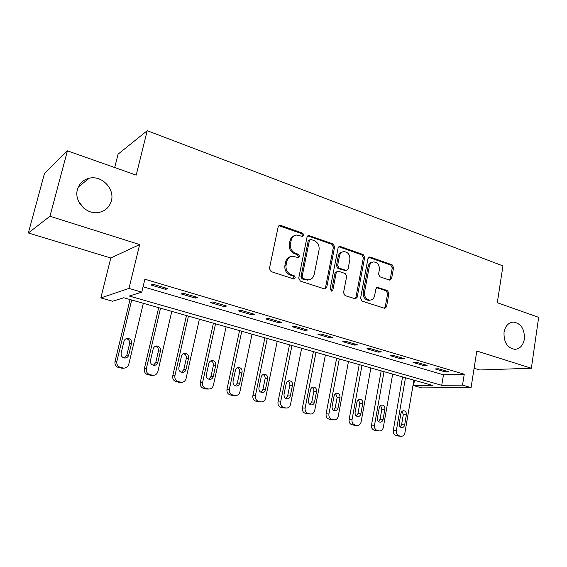 <?xml version="1.0" encoding="UTF-8"?>
<svg xmlns="http://www.w3.org/2000/svg" width="567" height="567" viewBox="0 0 567 567"><rect width="100%" height="100%" fill="white"/><g stroke="black" fill="none" stroke-linecap="round" stroke-linejoin="round"><path stroke-width="0.85" d="M303.855 235.284L302.75 233.2L280.736 225.411L279.815 225.312L278.149 226.956L269.41 268.567L271.061 271.593L293.444 278.858L295.23 277.71L294.103 275.626L291.247 274.69C287.285 272.918 285.562 269.729 286.073 265.108L286.789 261.649C287.597 258.488 289.453 256.681 292.359 256.234L298.355 257.567L299.567 256.39L298.448 254.307L295.613 253.336C291.679 251.528 289.971 248.332 290.474 243.76L291.183 240.337C291.948 237.29 293.727 235.532 296.513 235.057L302.7 236.432L303.855 235.284M302.303 236.418L302.679 235.666L301.573 233.59L278.893 225.709M293.557 278.886L294.06 277.993L292.941 275.916L290.084 274.981L291.247 274.69M297.951 257.546L298.391 256.723L297.278 254.64L294.443 253.683L295.613 253.336M504.035 332.269C503.68 342.262 507.295 347.954 514.886 349.35C519.967 348.875 523.128 345.452 524.383 339.073C524.702 329.03 521.023 323.367 513.341 322.077C508.408 322.602 505.303 325.997 504.035 332.269M77.431 189.52C73.781 201.476 86.701 215.127 98.849 212.441C105.349 211.023 109.523 207.168 111.366 200.874C114.959 188.79 101.656 174.997 89.217 178.229C83.165 179.767 79.231 183.538 77.431 189.52M389.394 280.055L390.025 280.141L391.62 278.525L393.576 267.624L392.137 264.832L370.251 257.085L369.542 256.993L367.962 258.602L360.562 298.263L362.058 301.112L384.865 308.398L386.545 306.726L388.941 293.394L387.488 290.595L377.48 287.356L375.843 289.007L374.624 295.655C373.993 298.355 372.484 299.844 370.109 300.127C366.147 299.596 364.283 296.995 364.503 292.317L369.351 266.242C369.946 263.69 371.364 262.252 373.589 261.919C377.636 262.372 379.564 264.973 379.373 269.729L378.586 274.024L380.046 276.845L389.394 280.055M462.53 385.106L471.078 387.58L421.735 387.899L413.577 385.61L432.493 385.418L123.776 297.753L112.627 301.24L100.834 297.937L129 288.419L141.778 292.125L129.283 296.031L441.736 385.319L462.53 385.106L464.253 374.227L144.876 279.212L141.778 292.125M67.416 150.829L49.96 216.247L28.35 232.973L44.481 173.452L67.416 150.829L136.186 175.125L147.207 130.701L502.943 265.909L497.302 302.721L538.65 317.336L531.371 368.252L476.797 351.023L471.078 387.58M28.35 232.973L110.792 257.992L139.652 244.568L49.96 216.247M139.652 244.568L129 288.419M334.636 246.858L333.098 243.945L308.668 235.496L307.03 237.134L298.731 278.121L300.333 281.09L324.31 288.865L324.99 288.95L326.748 287.249L334.636 246.858L333.41 247.205L331.879 244.299L307.775 235.865M340.455 246.546L363.171 254.576L364.652 257.432L357.21 297.172L355.488 298.859L345.069 295.598L343.538 292.714L346.657 276.391L345.14 273.507L338.591 271.288L337.875 271.203L336.196 272.869L332.886 289.964L331.652 291.154L330.107 289.064L338.067 248.07L339.683 246.447L340.455 246.546L339.222 246.893L361.895 254.902L363.171 254.576M474.104 368.267L479.696 369.967L531.371 368.252M143.068 286.767L443.458 374.794L464.253 374.227M151.013 285.031L165.614 289.34L167.875 288.66L153.196 284.315L151.013 285.031M181.164 293.933L195.275 298.1L197.692 297.491L183.502 293.288L181.164 293.933M210.314 302.537L223.972 306.57L226.531 306.031L212.802 301.963L210.314 302.537M238.523 310.872L251.748 314.77L254.434 314.288L241.152 310.355L238.523 310.872M265.838 318.938L278.645 322.715L281.459 322.29L268.595 318.484L265.838 318.938M292.296 326.748L304.699 330.412L307.633 330.037L295.173 326.351L292.296 326.748M317.938 334.317L329.966 337.868L332.999 337.549L320.922 333.97L317.938 334.317M342.794 341.66L354.467 345.105L357.6 344.828L345.884 341.362L342.794 341.66M366.913 348.783L378.239 352.128L381.463 351.894L370.095 348.535L366.913 348.783M390.323 355.693L401.308 358.939L404.618 358.755L393.59 355.488L390.323 355.693M413.045 362.405L423.719 365.559L427.107 365.41L416.398 362.242L413.045 362.405M435.123 368.926L445.492 371.987L448.958 371.881L438.546 368.798L435.123 368.926M147.207 130.701L118.085 154.16L114.69 167.534M83.916 208.273L78.636 201.448M414.477 380.301L413.577 385.61M110.792 257.992L100.834 297.937M443.458 374.794L441.736 385.319M165.614 289.34L165.904 288.079M195.275 298.1L195.558 296.86M223.972 306.57L224.241 305.351M251.748 314.77L252.003 313.572M278.645 322.715L278.886 321.532M304.699 330.412L304.933 329.243M329.966 337.868L330.185 336.713M354.467 345.105L354.673 343.963M378.239 352.128L378.437 351.001M401.308 358.939L401.507 357.834M423.719 365.559L423.903 364.461M445.492 371.987L445.669 370.903M294.812 235.532C292.31 236.184 290.715 237.913 290.028 240.706L291.183 240.337M294.443 253.683C290.524 251.876 288.816 248.686 289.326 244.122L290.028 240.706M290.736 256.631C288.071 257.241 286.37 259.027 285.64 261.975L286.789 261.649M290.084 274.981C286.129 273.216 284.414 270.027 284.925 265.42L285.64 261.975M324.593 288.936L325.529 287.497L333.41 247.205M311.113 239.536L310.525 239.465L309.376 240.614L302.126 276.533L303.246 278.61L308.533 279.871C311.503 279.467 313.388 277.646 314.189 274.421L319.044 250.004C319.526 245.518 317.86 242.371 314.04 240.564L311.113 239.536M310.085 239.6L308.186 240.982L309.376 240.614M308.795 279.843L305.032 279.857L302.062 278.886L300.949 276.816L308.186 240.982M355.027 298.823L355.934 297.392L363.376 257.751L361.895 254.902M337.386 271.317L334.962 273.152L331.652 290.212L332.886 289.964M331.163 291.091L331.652 290.212M349.867 259.58C350.066 254.689 348.046 252.032 343.793 251.606C341.525 251.961 340.08 253.414 339.463 255.965L337.663 265.264L339.194 268.163L346.444 270.48L348.103 268.829L349.867 259.58M342.468 251.954C340.243 252.336 338.832 253.782 338.23 256.291L339.463 255.965M345.672 270.657L337.96 268.46L336.429 265.569L338.23 256.291M339.222 246.893L338.818 246.794M372.406 262.202L372.306 262.223C370.074 262.556 368.663 263.988 368.068 266.54L369.351 266.242M369.79 300.184L368.819 300.34C364.864 299.815 363 297.221 363.227 292.551L368.068 266.54M384.348 308.342L385.227 306.924L387.63 293.621L386.177 290.828L376.665 287.646M389.529 280.098L390.302 278.787L392.258 267.915L390.826 265.122L368.699 257.326M130.027 299.532L115.016 361.519C114.591 364.553 115.788 366.573 118.602 367.572L122.897 368.224M143.331 303.31L128.773 364.29C128.029 366.714 126.42 367.997 123.939 368.146L120.473 367.423C117.638 366.41 116.441 364.383 116.866 361.328L131.693 300M124.407 358.004L126.831 355.211L129.602 343.645C129.907 340.93 128.752 339.279 126.136 338.712M128.744 354.985L131.53 343.347C131.799 340.384 130.495 338.726 127.61 338.364C125.746 338.534 124.527 339.534 123.96 341.377L121.147 353.057C120.863 355.977 122.132 357.635 124.953 358.039C126.895 357.905 128.156 356.891 128.744 354.985L126.831 355.211M158.696 307.668L144.344 368.791C143.947 371.782 145.102 373.759 147.831 374.737L151.736 375.397M171.794 311.389L157.881 371.513C157.151 373.929 155.578 375.198 153.161 375.333L149.851 374.631C147.115 373.653 145.946 371.654 146.35 368.649L160.518 308.186M153.395 365.304L155.762 362.533L158.413 351.129C158.71 348.585 157.676 346.983 155.301 346.317M157.824 362.356L160.482 350.874C160.737 347.989 159.49 346.366 156.733 345.99C154.897 346.139 153.707 347.132 153.161 348.974L150.468 360.492C150.191 363.334 151.41 364.964 154.118 365.382C156.017 365.261 157.25 364.248 157.824 362.356L155.762 362.533M186.479 315.557L172.758 375.836C172.375 378.784 173.502 380.726 176.146 381.676L179.739 382.335M199.371 319.221L186.068 378.515C185.366 380.918 183.828 382.172 181.461 382.293L178.307 381.619C175.657 380.663 174.516 378.699 174.905 375.744L188.442 316.117M181.504 372.363L183.793 369.627L186.323 358.379C186.621 355.991 185.685 354.432 183.524 353.688M185.99 369.493L188.535 358.174C188.776 355.36 187.578 353.758 184.941 353.376C183.141 353.51 181.972 354.495 181.433 356.331L178.86 367.685C178.605 370.464 179.774 372.065 182.368 372.484C184.225 372.377 185.437 371.378 185.99 369.493L183.793 369.627M213.412 323.204L200.286 382.661C199.924 385.567 201.023 387.481 203.588 388.402L206.92 389.047M226.113 326.812L213.39 385.298C212.703 387.686 211.208 388.934 208.897 389.033L205.885 388.388C203.312 387.452 202.206 385.525 202.568 382.612L215.517 323.807M208.762 379.195L210.959 376.495L213.383 365.403C213.667 363.163 212.831 361.64 210.86 360.846M213.284 376.41L215.722 365.247C215.956 362.497 214.801 360.924 212.264 360.534C210.506 360.655 209.365 361.633 208.84 363.454L206.381 374.659C206.133 377.374 207.26 378.947 209.747 379.373C211.569 379.273 212.745 378.288 213.284 376.41L210.959 376.495M239.536 330.625L226.977 389.281C226.637 392.144 227.707 394.022 230.195 394.93L233.299 395.553M252.053 334.176L239.884 391.875C239.217 394.249 237.75 395.483 235.496 395.575L232.612 394.944C230.117 394.037 229.04 392.144 229.38 389.267L241.769 331.263M235.22 385.822L237.304 383.164L239.628 372.221C239.905 370.102 239.139 368.628 237.346 367.799M239.756 383.115L242.081 372.108C242.3 369.415 241.195 367.87 238.757 367.473C237.034 367.586 235.915 368.55 235.411 370.371L233.058 381.414C232.824 384.079 233.902 385.624 236.304 386.049C238.083 385.964 239.231 384.986 239.756 383.115L237.304 383.164M264.888 337.826L252.875 395.702C252.549 398.523 253.591 400.373 256.008 401.252L258.921 401.861M277.22 341.327L265.576 398.254C264.931 400.614 263.506 401.833 261.302 401.918L258.538 401.308C256.114 400.422 255.065 398.566 255.391 395.723L267.241 338.492M260.891 392.244L262.868 389.628L265.087 378.834C265.356 376.835 264.661 375.404 263.024 374.546M265.427 389.621L267.652 378.756C267.865 376.119 266.802 374.603 264.456 374.206C262.769 374.305 261.678 375.262 261.181 377.076L258.928 387.97C258.708 390.578 259.75 392.102 262.06 392.527C263.797 392.449 264.924 391.478 265.427 389.621L262.868 389.628M289.503 344.814L278 401.932C277.695 404.718 278.709 406.532 281.055 407.397L286.342 408.07C288.497 407.992 289.886 406.787 290.51 404.448L301.658 348.266M286.342 408.07L283.691 407.482C281.345 406.624 280.318 404.788 280.63 401.989L291.97 345.516M285.811 398.466L287.682 395.908L289.808 385.255C290.056 383.363 289.439 381.981 287.937 381.095M290.347 395.936L292.48 385.22C292.678 382.633 291.651 381.137 289.39 380.741C287.738 380.833 286.675 381.782 286.193 383.583L284.039 394.334C283.826 396.893 284.84 398.381 287.065 398.807C288.759 398.736 289.857 397.779 290.347 395.936L287.682 395.908M313.416 351.604L302.395 407.978C302.105 410.728 303.097 412.521 305.372 413.357L310.659 414.045C312.764 413.974 314.118 412.783 314.72 410.458L325.394 355.006M310.659 414.045L308.115 413.478C305.833 412.634 304.833 410.834 305.124 408.077L315.982 352.334M310.021 404.512L311.779 402.003L313.813 391.485C314.054 389.699 313.487 388.36 312.119 387.467M314.543 402.06L316.577 391.485C316.769 388.955 315.776 387.488 313.601 387.084C311.985 387.169 310.943 388.112 310.475 389.898L308.413 400.508C308.214 403.024 309.192 404.491 311.34 404.909C312.998 404.845 314.061 403.895 314.543 402.06L311.779 402.003M336.649 358.202L326.096 413.853C325.819 416.568 326.79 418.326 329.002 419.148L334.282 419.849C336.33 419.786 337.648 418.602 338.237 416.298L348.457 361.555M334.282 419.849L331.83 419.304C329.611 418.474 328.64 416.702 328.917 413.981L339.307 358.954M333.545 410.373L335.189 407.928L337.138 397.545L335.607 393.661M338.038 408.02L339.994 397.58C340.172 395.093 339.215 393.647 337.11 393.25C335.529 393.328 334.516 394.256 334.062 396.035L332.092 406.511C331.901 408.97 332.843 410.416 334.92 410.841C336.536 410.777 337.578 409.835 338.038 408.02L335.189 407.928M359.23 364.616L349.123 419.566C348.861 422.238 349.804 423.974 351.958 424.775L357.238 425.484C359.237 425.427 360.52 424.258 361.094 421.968L370.875 367.919M357.238 425.484L354.878 424.959C352.717 424.151 351.767 422.408 352.029 419.722L361.98 365.396M356.409 416.065L357.94 413.683L359.804 403.435L358.422 399.678M360.874 413.804L362.745 403.498C362.915 401.053 361.987 399.636 359.953 399.239C358.415 399.31 357.423 400.231 356.983 401.996L355.091 412.337C354.914 414.761 355.828 416.178 357.834 416.596C359.414 416.539 360.428 415.611 360.874 413.804L357.94 413.683M381.187 370.846L371.505 425.115C371.257 427.752 372.179 429.46 374.277 430.247L379.55 430.97C381.499 430.913 382.753 429.758 383.306 427.483L392.676 374.114M379.55 430.97L377.275 430.452C375.177 429.673 374.248 427.95 374.496 425.3L384.029 371.654M378.636 421.6L380.06 419.282L381.846 409.154L380.606 405.54M383.072 419.431L384.865 409.254C385.028 406.851 384.128 405.455 382.165 405.058C380.655 405.129 379.684 406.043 379.259 407.793L377.452 418.007C377.282 420.381 378.168 421.777 380.11 422.195C381.655 422.146 382.64 421.224 383.072 419.431L380.06 419.282M402.556 376.913L393.271 430.516C393.044 433.117 393.945 434.804 395.979 435.562L401.252 436.299C403.151 436.25 404.377 435.102 404.909 432.848L413.889 380.131M401.252 436.299L399.055 435.803C397.013 435.031 396.106 433.337 396.34 430.722L405.476 377.742M400.259 426.972L401.578 424.726L403.286 414.725L402.173 411.245M404.668 424.903L406.383 414.846C406.532 412.493 405.66 411.118 403.761 410.721C402.286 410.784 401.344 411.692 400.926 413.428L399.196 423.514C399.033 425.852 399.898 427.227 401.769 427.638C403.279 427.589 404.243 426.675 404.668 424.903L401.578 424.726M301.573 233.59L302.75 233.2M292.941 275.916L294.103 275.626M297.278 254.64L298.448 254.307M289.326 244.122L290.474 243.76M284.925 265.42L286.073 265.108M279.602 225.822L280.736 225.411M325.529 287.497L326.748 287.249M308.335 235.978L309.518 235.596M331.879 244.299L333.098 243.945M300.949 276.816L302.126 276.533M302.062 278.886L303.246 278.61M305.032 279.857L306.215 279.581M363.376 257.751L364.652 257.432M355.934 297.392L357.21 297.172M334.962 273.152L336.196 272.869M336.429 265.569L337.663 265.264M337.96 268.46L339.194 268.163M344.488 270.679L345.735 270.388M363.227 292.551L364.503 292.317M376.814 287.689L378.111 287.441M386.177 290.828L387.488 290.595M387.63 293.621L388.941 293.394M385.227 306.924L386.545 306.726M368.968 257.404L370.251 257.085M390.826 265.122L392.137 264.832M392.258 267.915L393.576 267.624M390.302 278.787L391.62 278.525M116.866 361.328L115.016 361.519M120.473 367.423L118.602 367.572M122.855 368.004L120.977 368.153M129.602 343.645L131.53 343.347M146.35 368.649L144.344 368.791M149.851 374.631L147.831 374.737M152.162 375.198L150.127 375.304M158.413 351.129L160.482 350.874M174.905 375.744L172.758 375.836M178.307 381.619L176.146 381.676M180.547 382.165L178.371 382.222M186.323 358.379L188.535 358.174M202.568 382.612L200.286 382.661M205.885 388.388L203.588 388.402M208.054 388.919L205.743 388.934M213.383 365.403L215.722 365.247M229.38 389.267L226.977 389.281M232.612 394.944L230.195 394.93M234.717 395.461L232.286 395.44M239.628 372.221L242.081 372.108M255.391 395.723L252.875 395.702M258.538 401.308L256.008 401.252M260.579 401.812L258.035 401.755M265.087 378.834L267.652 378.756M280.63 401.989L278 401.932M283.691 407.482L281.055 407.397M285.676 407.971L283.025 407.879M289.808 385.255L292.48 385.22M305.124 408.077L302.395 407.978M308.115 413.478L305.372 413.357M310.036 413.953L307.293 413.825M313.813 391.485L316.577 391.485M328.917 413.981L326.096 413.853M331.83 419.304L329.002 419.148M333.701 419.757L330.859 419.601M337.138 397.545L339.994 397.58M352.029 419.722L349.123 419.566M354.878 424.959L351.958 424.775M356.693 425.406L353.765 425.222M359.804 403.435L362.745 403.498M374.496 425.3L371.505 425.115M377.275 430.452L374.277 430.247M379.039 430.892L376.034 430.679M381.846 409.154L384.865 409.254M396.34 430.722L393.271 430.516M399.055 435.803L395.979 435.562M400.77 436.221L397.687 435.988M403.286 414.725L406.383 414.846M78.345 186.954L89.217 178.229M512.207 322.191L513.341 322.077M279.056 225.588L279.815 225.312M308.023 235.709L308.668 235.496M307.349 280.141L308.533 279.871M345.19 270.771L346.444 270.48M339.13 246.602L339.683 246.447M368.819 300.34L370.109 300.127M377.098 287.426L377.48 287.356M369.074 257.106L369.542 256.993M123.939 368.146L122.054 368.288M126.526 338.556L127.61 338.364M153.161 375.333L151.12 375.432M155.882 346.104L156.733 345.99M181.461 382.293L179.285 382.349M184.268 353.447L184.941 353.376M208.897 389.033L206.586 389.047M211.739 360.577L212.264 360.534M235.496 395.575L233.065 395.553M238.346 367.501L238.757 367.473M261.302 401.918L258.758 401.854"/></g></svg>
